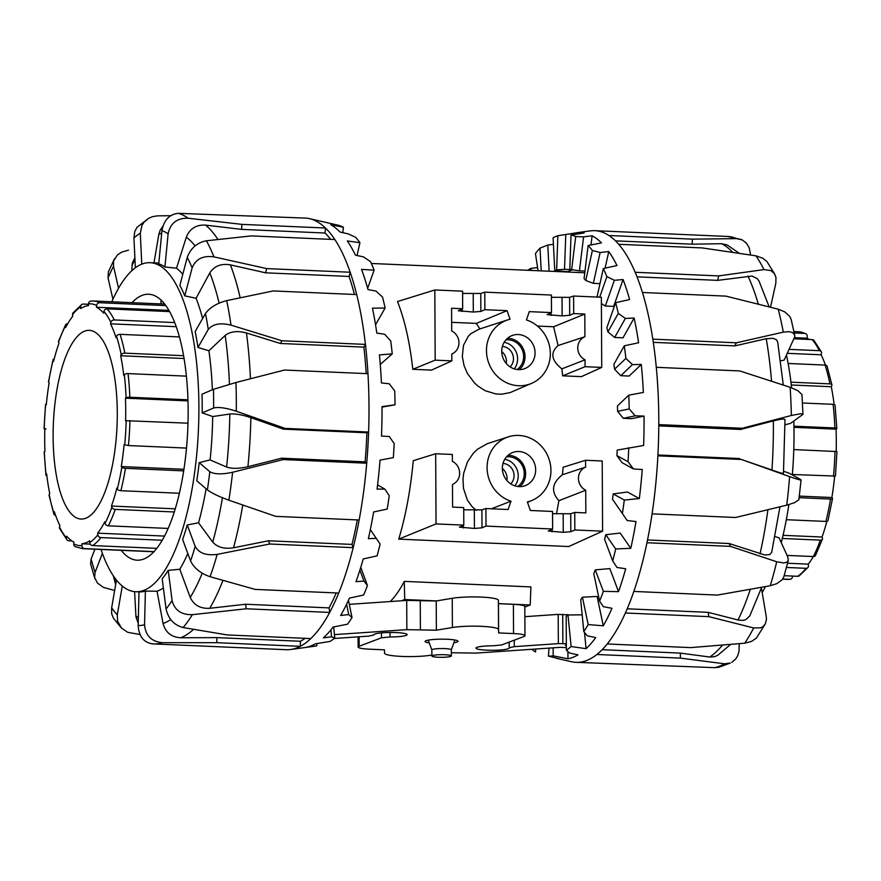 <?xml version="1.0" encoding="UTF-8"?>
<svg xmlns="http://www.w3.org/2000/svg" width="881" height="881" viewBox="0 0 881 881"><rect width="100%" height="100%" fill="white"/><g stroke="black" fill="none" stroke-linecap="round" stroke-linejoin="round"><path stroke-width="1.32" d="M438.32 657.248A9.735 1.31 -0.3 0 1 431.888 656.048A9.735 1.31 -0.3 0 1 441.623 654.682A9.735 1.31 -0.3 0 1 451.369 655.949A9.735 1.31 -0.3 0 1 438.32 657.248M428.254 640.135L431.855 649.936A9.735 1.31 -0.3 0 1 431.855 649.903A9.735 1.31 -0.3 0 1 441.59 648.548A9.735 1.31 -0.3 0 1 451.336 649.804A9.735 1.31 -0.3 0 1 451.325 649.87L454.838 639.991M401.439 600.776L404.731 599.532L404.258 581.383L530.924 586.911L530.197 604.994L524.834 607.031M404.731 599.532L436.491 600.919M498.448 603.617L530.197 604.994M390.239 601.547C395.206 596.602 399.875 589.885 404.258 581.383M502.996 463.439A11.805 11.001 -110.7 0 1 513.26 471.236A11.805 11.001 -110.7 0 1 510.738 483.878M502.357 468.56A11.805 11.001 -110.7 0 1 506.861 480.464M504.769 459.254A16.232 15.12 -110.7 0 1 517.114 469.782A16.232 15.12 -110.7 0 1 514.834 485.838M506.498 456.876A16.232 15.12 -110.7 0 1 508.899 456.776A16.232 15.12 -110.7 0 1 523.534 468.714A16.232 15.12 -110.7 0 1 517.709 486.488M508.062 455.301A17.708 16.497 -110.7 0 1 508.888 455.312A17.708 16.497 -110.7 0 1 524.558 467.426A17.708 16.497 -110.7 0 1 519.922 486.62M518.92 451.513A17.708 16.497 -110.7 0 1 535.351 466.456A17.708 16.497 -110.7 0 1 525.285 485.618A17.708 16.497 -110.7 0 1 503.58 474.903A17.708 16.497 -110.7 0 1 512.742 452.504A17.708 16.497 -110.7 0 1 518.92 451.513M476.335 510.319L472.216 506.795L467.393 500.122L463.461 488.338L462.999 478.779L463.681 473.284L467.448 461.963L473.328 453.208L477.546 449.189L487.369 443.661L508.326 436.855A33.941 31.617 -110.7 0 1 548.588 457.867A33.941 31.617 -110.7 0 1 532.344 500.265A33.941 31.617 -110.7 0 1 527.367 501.928L530.329 510.484L552.53 511.454L552.629 528.996L486.004 526.1L481.995 527.818L474.441 528.435L459.442 527.157L463.802 525.131L463.714 507.577L452.603 507.093L452.493 484.429A12.686 11.827 69.3 0 0 452.691 484.352A12.686 11.827 69.3 0 0 459.64 473.075A12.686 11.827 69.3 0 0 452.371 461.336L452.327 454.464L435.677 453.737L413.266 460.697C410.612 489.473 405.767 515.616 398.752 539.128L568.741 546.528L602.593 531.177L574.83 529.966L570.822 531.695L563.267 532.311L548.268 531.034L552.629 528.996M463.725 509.813L481.907 509.868L485.916 508.546L508.117 509.515L510.991 501.212L491.345 508.789M510.991 501.212A33.941 31.617 -110.7 0 1 487.116 468.956A33.941 31.617 -110.7 0 1 508.326 436.855M479.848 328.921L476.335 323.393L451.634 322.325M462.668 308.735L451.568 308.251L451.689 330.915A12.686 11.827 -110.7 0 1 458.957 342.654A12.686 11.827 -110.7 0 1 452.008 353.92A12.686 11.827 -110.7 0 1 451.81 354.008L451.843 360.88L431.514 370.108L412.793 369.293C409.841 342.533 404.742 319.946 397.507 301.555L434.818 289.97L462.58 291.182L462.668 308.735L458.307 310.762L473.306 312.039L480.861 311.422L484.869 309.694L507.082 310.663L510.044 319.23A33.941 31.617 69.3 0 0 507.72 319.88A33.941 31.617 69.3 0 0 488.823 363.291A33.941 31.617 69.3 0 0 531.728 383.301A33.941 31.617 69.3 0 0 550.196 350.693A33.941 31.617 69.3 0 0 526.42 319.946L529.283 311.632L551.495 312.601L551.396 295.058L484.781 292.151L484.869 309.694M551.407 297.293L569.6 297.338L573.608 296.027L573.696 313.57L584.797 314.054L584.918 336.718A12.686 11.827 69.3 0 0 577.76 347.951A12.686 11.827 69.3 0 0 585.039 359.822L585.072 366.694L601.734 367.421L581.394 376.639L562.684 375.824L561.858 368.864C551.319 360.483 550.052 352.697 558.08 345.528L553.631 326.763L537.454 326.058M531.728 383.301L510.176 392.574L501.597 394.225L495.926 393.983L485.123 390.679L477.733 385.911L474.496 382.96L467.448 373.533L464.067 365.659L462.316 356.475L463.494 345.264L468.318 336.234L470.839 333.701L478.945 329.219L507.72 319.88M556.506 513.865L558.895 500.705C550.779 491.653 551.958 483.008 562.419 474.749L563.157 467.227L585.568 460.267L602.219 460.994L602.593 531.177M552.541 513.689L570.723 513.733L574.742 512.423L585.843 512.907L585.722 490.243L558.895 500.705M485.916 508.546L486.004 526.1M435.677 453.737L436.04 523.92L398.752 539.128M463.802 525.131L436.04 523.92M574.742 512.423L574.83 529.966M585.722 490.243A12.686 11.827 -110.7 0 1 578.443 478.372A12.686 11.827 -110.7 0 1 585.601 467.139L562.419 474.749M585.601 467.139L585.568 460.267M510.121 366.903A11.805 11.001 69.3 0 0 512.643 354.272A11.805 11.001 69.3 0 0 502.39 346.475M506.256 363.49A11.805 11.001 69.3 0 0 501.741 351.585M514.218 368.864A16.232 15.12 69.3 0 0 516.497 352.807A16.232 15.12 69.3 0 0 504.163 342.291M517.092 369.513A16.232 15.12 69.3 0 0 522.51 350.528A16.232 15.12 69.3 0 0 505.881 339.901M519.316 369.646A17.708 16.497 69.3 0 0 523.799 350.043A17.708 16.497 69.3 0 0 507.456 338.326M518.491 369.635A17.708 16.497 -110.7 0 1 502.06 354.691A17.708 16.497 -110.7 0 1 512.125 335.529A17.708 16.497 -110.7 0 1 533.831 346.244A17.708 16.497 -110.7 0 1 524.669 368.654A17.708 16.497 -110.7 0 1 518.491 369.635M476.335 323.393L507.082 310.663M584.797 314.054L553.631 326.763M573.696 313.57L569.688 315.288L562.133 315.916L547.134 314.627L551.495 312.601M462.591 293.417L480.773 293.461L484.781 292.151M601.734 367.421L601.36 297.238L573.608 296.027M451.843 360.88L435.181 360.153L412.793 369.293M435.181 360.153L434.818 289.97M585.072 366.694L562.684 375.824M584.918 336.718L558.08 345.528M585.039 359.822L561.858 368.864M429.278 642.921A16.475 2.225 -0.3 0 1 425.071 641.467A16.475 2.225 -0.3 0 1 441.546 639.154A16.475 2.225 -0.3 0 1 458.032 641.291A16.475 2.225 -0.3 0 1 457.052 642.051A16.475 2.225 -0.3 0 1 453.847 642.8M334.273 638.472L368.809 636.104L373.885 634.937A16.64 2.247 -0.3 0 1 373.852 634.805A16.64 2.247 -0.3 0 1 390.492 632.481A16.64 2.247 -0.3 0 1 407.143 634.639A16.64 2.247 -0.3 0 1 390.041 636.963L381.484 637.8L359.162 646.247A17.301 2.335 179.7 0 0 358.127 647.05A17.301 2.335 179.7 0 0 369.546 649.187L384.512 649.837L384.568 653.206A26.1 3.524 179.7 0 0 401.802 656.422A26.1 3.524 179.7 0 0 430.71 655.222L431.888 655.024M451.347 652.755L476.247 653.096L560.118 647.348L566.373 647.623M566.351 645.564L565.36 645.321L566.351 644.892M524.878 616.667L558.191 614.387L568.289 614.861M566.34 643.736L558.345 643.626L514.295 646.643L509.218 647.821A16.64 2.247 -0.3 0 1 509.251 647.942A16.64 2.247 -0.3 0 1 492.622 650.277A16.64 2.247 -0.3 0 1 475.96 648.119A16.64 2.247 -0.3 0 1 493.063 645.784L501.63 644.958L523.953 636.5A17.301 2.335 179.7 0 0 524.977 635.708A17.301 2.335 179.7 0 0 513.557 633.571L498.602 632.921L498.448 603.672L513.403 604.322A17.301 2.335 -0.3 0 1 524.823 606.458L524.977 635.708M509.174 642.095L509.218 647.821M498.602 632.921L498.536 629.541A26.1 3.524 179.7 0 0 481.301 626.325A26.1 3.524 179.7 0 0 452.394 627.525L436.37 630.201L436.216 600.963L452.239 598.287A26.1 3.524 -0.3 0 1 481.147 597.087A26.1 3.524 -0.3 0 1 498.382 600.302L498.448 603.672M436.37 630.201L406.857 629.662L334.439 634.617M349.294 604.344L406.703 600.413L436.216 600.963M152.204 643.835L153.514 643.923A216.032 72.859 -87.5 0 0 162.5 642.678C151.51 641.643 145.53 635.664 144.561 624.75A198.324 66.89 92.5 0 1 138.163 625.521C138.901 636.467 143.735 642.579 152.666 643.868M144.561 624.75L145.398 591.118A164.681 55.547 -87.5 0 1 139.099 591.889A164.681 55.547 -87.5 0 1 139 591.878L138.163 625.521M139.958 634.496L127.778 632.327L121.545 628.164L117.614 621.303L117.305 614.806A198.324 66.89 92.5 0 1 111.656 607.835L111.667 613.76L113.44 618.187L121.545 628.164M116.457 580.061L111.656 607.835M122.283 586.041L117.305 614.806M114.651 590.49L103.385 587.374L97.406 583.024L94.608 577.518L95.071 572.441A198.324 66.89 92.5 0 1 91.128 558.95L90.622 564.038L94.928 578.784M94.884 549.193L91.128 558.95M102.383 553.4L95.071 572.441M114.486 258.75L108.363 271.877L108.066 277.956A198.324 66.89 92.5 0 1 113.517 266.249L113.605 261.018L117.338 255.027L121.611 252.142L128.505 250.16M118.539 288.252L113.517 266.249M134.881 257.615L132.249 263.364L131.82 270.709M112.933 299.265L108.066 277.956M148.757 218.257L136.962 227.353L134.771 231.505L133.934 237.925A198.324 66.89 92.5 0 1 140.299 233.256L142.017 225.25L144.165 222.045L148.757 218.257L152.567 216.638L157.556 215.845L170.683 215.724M135.366 267.769L133.934 237.925M178.601 213.345C169.548 214.127 163.998 219.898 161.95 230.646A198.324 66.89 92.5 0 1 168.117 233.817C170.385 223.179 177.037 217.981 188.071 218.213A216.032 72.859 -87.5 0 0 178.601 213.345L306.247 218.125A216.032 72.859 -87.5 0 1 309.429 218.631A216.032 72.859 -87.5 0 1 325.496 228.025L241.989 224.38L188.071 218.213M330.606 239.368A211.022 71.174 -87.5 0 0 325.023 233.013L241.515 229.368L205.57 225.118C196.232 224.6 189.822 228.62 186.32 237.165L176.497 268.209L164.923 266.998A164.681 55.547 -87.5 0 0 158.756 263.837L161.95 230.646M206.407 240.788C197.069 242.649 190.681 248.178 187.246 257.384A198.324 66.89 92.5 0 1 192.146 267.846C195.758 259.014 203.026 255.358 213.951 256.878A216.032 72.859 -87.5 0 0 206.407 240.788L251.349 235.91L334.857 239.544A216.032 72.859 -87.5 0 0 325.496 228.025L325.023 233.013M354.437 294.474A211.022 71.174 -87.5 0 0 349.074 276.458L265.566 272.813L230.426 264.873C221.23 263.32 214.358 265.996 209.799 272.89L196.1 298.285L184.768 295.862A164.681 55.547 -87.5 0 0 179.867 285.4L187.246 257.384M153.514 643.923L286.204 649.704A216.032 72.859 -87.5 0 0 290.653 649.495A216.032 72.859 -87.5 0 0 300.3 646.324A216.032 72.859 -87.5 0 0 307.282 641.698A216.032 72.859 -87.5 0 0 310.817 638.582A216.032 72.859 -87.5 0 0 329.692 612.416A216.032 72.859 -87.5 0 0 338.711 593.045A216.032 72.859 -87.5 0 0 353.182 547.652A216.032 72.859 -87.5 0 0 359.151 519.988A216.032 72.859 -87.5 0 0 366.716 463.208A216.032 72.859 -87.5 0 0 368.599 432.042A216.032 72.859 -87.5 0 0 367.961 373.687A216.032 72.859 -87.5 0 0 365.428 344.405A216.032 72.859 -87.5 0 0 356.695 294.573A216.032 72.859 -87.5 0 0 350.186 272.24L266.668 268.595L213.951 256.878M349.074 276.458L350.186 272.24A216.032 72.859 -87.5 0 0 334.857 239.544M192.388 614.663C181.365 614.927 174.603 610.225 172.103 600.567A198.324 66.89 92.5 0 1 166.069 608.936C168.348 618.903 174.02 625.103 183.105 627.536A216.032 72.859 -87.5 0 0 192.388 614.663L246.184 608.782L329.692 612.416L329.109 607.89A211.022 71.174 -87.5 0 0 336.212 592.946M172.103 600.567L168.227 570.392A164.681 55.547 -87.5 0 1 162.192 578.773L166.069 608.936M310.817 638.582L227.309 634.948L183.105 627.536M226.703 300.63C216.957 303.152 209.876 307.447 205.46 313.515A198.324 66.89 92.5 0 1 208.257 329.461C212.773 323.966 220.349 322.534 230.998 325.144A216.032 72.859 -87.5 0 0 226.703 300.63L273.187 290.939L356.695 294.573M229.456 384.248A196.848 66.394 92.5 0 0 225.173 335.441L208.907 350.748L197.95 347.466A164.681 55.547 -87.5 0 0 195.164 331.52L205.46 313.515M366.188 373.61A211.022 71.174 -87.5 0 0 363.875 347.114L365.428 344.405L281.92 340.76L230.998 325.144M235.965 382.497L213.444 389.325A198.324 66.89 92.5 0 1 213.643 407.991C218.477 406.802 226.021 407.881 236.273 411.218A216.032 72.859 -87.5 0 0 235.965 382.497L284.453 370.042L367.961 373.687M207.387 489.88C211.903 493.206 219.061 496.642 228.873 500.199A216.032 72.859 -87.5 0 0 232.606 472.26C222.001 474.551 214.413 474.374 209.81 471.709A198.324 66.89 92.5 0 1 207.387 489.88L196.782 480.795A164.681 55.547 -87.5 0 0 199.205 462.624L210.096 459.926L226.615 467.051C231.923 468.857 239.026 468.736 247.913 466.699L281.623 458.197L365.13 461.842A211.022 71.174 -87.5 0 0 366.881 432.769L283.374 429.135L250.865 417.649C242.275 414.775 235.26 413.563 229.809 414.026L212.717 416.548L202.201 412.881A164.681 55.547 -87.5 0 0 202.002 394.203L213.444 389.325M366.881 432.769L368.599 432.042L285.092 428.397L236.273 411.218M232.606 472.26L283.208 459.563L366.716 463.208L365.13 461.842M281.623 458.197L283.208 459.563M199.205 462.624L209.81 471.709M359.151 519.988L275.643 516.354L228.873 500.199M217.189 554.38C206.297 555.823 198.963 553.169 195.186 546.429A198.324 66.89 92.5 0 1 190.56 560.966C194.161 568.223 200.67 573.476 210.063 576.714A216.032 72.859 -87.5 0 0 217.189 554.38L269.674 544.006L353.182 547.652L351.993 544.414A211.022 71.174 -87.5 0 0 357.312 519.911M190.56 560.966L182.631 539.469A164.681 55.547 -87.5 0 0 187.257 524.944L198.544 522.796L212.728 542.101C217.42 547.321 224.347 549.215 233.509 547.784L268.485 540.78L269.674 544.006M187.257 524.944L195.186 546.429M338.711 593.045L255.204 589.411L210.063 576.714M376.253 538.357L370.328 529.602L380.129 544.062L376.253 538.357L368.368 538.643A213.532 72.022 -87.5 0 0 373.643 511.971L387.211 509.064A211.022 71.174 -87.5 0 0 389.237 495.75L384.898 489.142L377.057 489.065A213.532 72.022 -87.5 0 0 380.052 460.102L393.311 457.646A211.022 71.174 -87.5 0 0 394.203 443.628L389.314 436.513L381.495 436.062A213.532 72.022 -87.5 0 0 382.024 406.626L395.029 404.797A211.022 71.174 -87.5 0 0 394.721 390.966L389.248 383.775L381.418 382.949A213.532 72.022 -87.5 0 0 379.436 354.9L392.232 353.865A211.022 71.174 -87.5 0 0 390.757 341.079L384.689 334.251L376.815 333.084A213.532 72.022 -87.5 0 0 372.454 308.174L385.118 308.031A211.022 71.174 -87.5 0 0 382.552 297.095L375.923 291.049L367.983 289.585A213.532 72.022 -87.5 0 0 361.518 269.377L374.117 270.17A211.022 71.174 -87.5 0 0 370.626 261.789L363.512 256.878L355.484 255.193A213.532 72.022 -87.5 0 0 347.301 240.954L359.933 242.682A211.022 71.174 -87.5 0 0 355.737 237.363L348.226 233.883L340.088 232.066A213.532 72.022 -87.5 0 0 330.716 224.699L343.447 227.276A211.022 71.174 -87.5 0 0 338.811 225.36L309.429 218.631M384.898 489.142L377.575 484.891M360.747 567.331L367.454 585.524L363.952 581.075L359.889 570.084M363.952 581.075L355.979 581.669A213.532 72.022 -87.5 0 0 363.214 558.972L377.09 555.845A211.022 71.174 -87.5 0 0 380.129 544.062M348.447 600.258L352.015 617.537L348.744 614.597L346.596 604.212M348.744 614.597L340.661 615.456A213.532 72.022 -87.5 0 0 349.394 598.144L363.6 595.027A211.022 71.174 -87.5 0 0 367.454 585.524M333.712 626.909L334.769 638.075L331.586 636.82L330.926 629.816M331.586 636.82L323.393 637.866A213.532 72.022 -87.5 0 0 333.084 627.041L347.577 624.166A211.022 71.174 -87.5 0 0 352.015 617.537M316.797 643.582L316.808 645.872L305.244 647.491A213.532 72.022 -87.5 0 0 315.277 643.835L330.034 641.423A211.022 71.174 -87.5 0 0 334.769 638.075M343.447 227.276L342.764 232.661M359.933 242.682L357.047 255.523M374.117 270.17L367.641 288.34M385.118 308.031L375.537 324.759M392.232 353.865L380.273 364.426M395.029 404.797L382.024 407.11M313.57 646.368L313.57 644.749M225.184 335.441C230.426 331.41 237.518 330.584 246.449 332.974L280.367 343.469L281.92 340.76M363.875 347.114L280.367 343.469M153.988 262.857L158.811 234.456L160.188 230.172L162.853 226.263M115.664 584.61L113.308 575.789M138.218 623.142L135.971 617.107L134.606 591.658M305.09 638.34A211.022 71.174 -87.5 0 1 300.432 641.258L216.913 637.624L180.704 637.767C171.377 637.205 165.496 632.448 163.051 623.473L157.038 591.228A164.681 55.547 -87.5 0 0 163.37 587.99M329.109 607.89L245.601 604.245L209.744 608.297C200.416 608.804 193.919 605.181 190.241 597.428L179.779 569.236A164.681 55.547 -87.5 0 0 187.818 553.554M268.485 540.78L351.993 544.414M162.5 642.678L216.792 642.678L300.3 646.324L300.432 641.258M245.601 604.245L246.184 608.782M168.227 570.392L179.779 569.236M216.913 637.624L216.792 642.678M202.201 412.881L213.643 407.991M283.374 429.135L285.092 428.397M197.95 347.466L208.257 329.461M184.768 295.862L192.146 267.846M265.566 272.813L266.668 268.595M164.923 266.998L168.117 233.817M241.515 229.368L241.989 224.38M141.775 264.157L140.299 233.256M131.996 302.668A133.108 44.898 92.5 0 1 148.735 294.243A133.108 44.898 92.5 0 1 187.741 394.281A133.108 44.898 92.5 0 1 137.139 560.195A133.108 44.898 92.5 0 1 121.204 550.339M145.398 591.118L157.038 591.228M101.007 549.458A164.681 55.547 -87.5 0 0 135.773 591.746A164.681 55.547 -87.5 0 0 150.552 586.636A164.681 55.547 -87.5 0 0 198.897 407.881A164.681 55.547 -87.5 0 0 150.111 262.692A164.681 55.547 -87.5 0 0 111.799 301.787M198.544 522.796A164.681 55.547 -87.5 0 0 206.099 488.779M210.096 459.926A164.681 55.547 -87.5 0 0 212.717 416.548M212.376 389.776A164.681 55.547 -87.5 0 0 208.907 350.748M202.597 318.526A164.681 55.547 -87.5 0 0 196.1 298.285M182.785 274.332A164.681 55.547 -87.5 0 0 176.497 268.209M770.247 585.722L776.723 583.707L782.251 579.676L783.859 576.769L788.297 560.294L786.964 562.111L783.749 562.97L776.701 561.759A216.032 72.859 92.5 0 1 770.247 585.722L717.343 595.082L633.835 591.437A216.032 72.859 92.5 0 1 628.34 606.073A216.032 72.859 92.5 0 1 625.367 613A216.032 72.859 92.5 0 1 607.218 643.967A216.032 72.859 92.5 0 1 596.878 654.484L680.385 658.118L724.479 663.789A216.032 72.859 92.5 0 1 714.612 667.655L718.929 667.258L730.349 663.041L724.479 663.789M775.071 536.551L779.079 537.862L787.735 556.847L788.297 560.294M771.679 552.354L769.741 554.578L764.818 554.986L729.16 543.522L730.459 546.374L776.701 561.759M786.733 505.176L794.321 502.765L798.858 499.835L801.071 479.947L800.08 479.22C802.525 480.784 799.034 479.914 789.596 476.621A216.032 72.859 92.5 0 1 786.733 505.176L735.591 517.488L652.072 513.854A216.032 72.859 92.5 0 1 646.951 542.74A216.032 72.859 92.5 0 1 633.835 591.437M783.605 471.225L789.123 473.185L800.08 479.22M783.275 473.152C783.837 473.923 780.048 472.877 771.943 470.025L741.406 459.475L789.596 476.621M802.954 414.213L801.952 394.468L797.668 390.547L790.125 387.288A216.032 72.859 92.5 0 1 791.358 415.48L800.895 413.696L802.921 414.4L790.554 423.354L785.059 424.774M565.778 234.335L564.523 269.344L556.649 269.861L557.871 235.734L574.159 233.19A213.532 72.022 92.5 0 1 576.416 232.771L590.347 230.877A216.032 72.859 92.5 0 1 594.796 230.668A216.032 72.859 92.5 0 1 608.925 235.502A216.032 72.859 92.5 0 1 618.715 244.29A216.032 72.859 92.5 0 1 635.168 272.273A216.032 72.859 92.5 0 1 642.436 292.481A216.032 72.859 92.5 0 1 652.81 339.163A216.032 72.859 92.5 0 1 656.29 367.311L739.798 370.945L790.125 387.288M794.728 335.43L791.171 319.473L789.805 316.455L784.729 311.852L778.198 309.187A216.032 72.859 92.5 0 1 783.297 332.148L788.969 331.641L792.592 332.611L794.519 334.725L794.805 336.63L784.2 360.087L780.687 360.858M642.436 292.481L725.944 296.126L778.198 309.187M774.994 274.586L766.955 261.558L762.737 258.21L755.876 255.82A216.032 72.859 92.5 0 1 763.97 269.597L770.897 270.577L774.421 273.617L775.974 277.416L775.82 283.253L770.534 307.227M618.715 244.29L702.223 247.924L755.876 255.82M741.428 239.555L727.486 236.449A216.032 72.859 92.5 0 1 736.703 238.63L742.342 239.973L746.449 243.2L749.246 247.836L750.59 255.005M744.731 643.196L751.515 641.412L756.305 638.185L765.314 623.913L762.99 626.633L760.744 627.823L753.662 627.955A216.032 72.859 92.5 0 1 744.731 643.196L690.726 647.612L607.218 643.967M761.415 588.101L766.239 616.513L766.448 619.508L765.314 623.913M761.702 587.275L749.797 615.874L745.921 619.596L742.782 620.411L738.763 620.169L708.148 612.339L708.886 616.645L753.662 627.955M739.258 643.681L739.005 651.455L737.639 655.882L735.789 658.911L731.836 662.347M714.612 667.655L576.824 662.358A216.032 72.859 92.5 0 1 571.571 661.741L557.849 658.636A213.532 72.022 92.5 0 1 555.9 658.107M596.878 654.484A216.032 72.859 92.5 0 1 576.824 662.358M549.039 648.108L548.411 656.103L559.809 658.999A213.532 72.022 92.5 0 1 557.849 658.636M627.228 520.55L612.482 499.197L627.228 520.55L635.994 521.541A213.532 72.022 92.5 0 1 630.785 548.323L615.665 548.951L605.765 534.701A177.081 59.721 92.5 0 1 604.619 539.414L612.724 560.955L617.008 567.463L625.697 568.774A213.532 72.022 92.5 0 1 618.517 591.647L603.364 591.349L595.27 569.864A177.081 59.721 92.5 0 1 593.794 573.718L599.587 601.161L603.408 606.712L611.987 608.286A213.532 72.022 92.5 0 1 603.298 625.818L588.2 624.574L582.418 597.197A177.081 59.721 92.5 0 1 580.7 599.95L583.806 631.567L587.286 635.84L595.743 637.591A213.532 72.022 92.5 0 1 586.085 648.68L571.108 646.533L568.003 614.982A177.081 59.721 92.5 0 1 566.153 616.458L566.384 650.277L569.644 653.008L577.98 654.858A213.532 72.022 92.5 0 1 567.959 658.801L553.169 655.849L553.114 647.832M599.686 297.161L606.888 276.612L614.354 280.29L623.065 279.541A213.532 72.022 92.5 0 1 629.618 299.551L615.621 302.701L606.844 327.721A177.081 59.721 92.5 0 1 607.901 331.895L618.297 313.372L625.356 318.448L634.144 317.997L623.01 337.819L614.685 337.456L607.901 331.895M600.137 252.517L593.331 283.341L585.755 280.488L592.384 250.457L600.137 252.517L608.76 251.548A213.532 72.022 92.5 0 1 616.986 265.544L603.309 268.562L597.021 297.04M583.596 236.868L579.434 270.852L571.637 269.652L575.7 236.537L583.596 236.868L592.109 235.767A213.532 72.022 92.5 0 1 601.503 242.87L588.123 245.513L584.081 278.561A177.081 59.721 92.5 0 1 585.755 280.488M576.416 232.771A213.532 72.022 92.5 0 1 584.125 232.947L571.031 235.029L569.809 269.079A177.081 59.721 92.5 0 1 571.637 269.652L564.523 269.344M557.871 235.734A211.022 71.174 92.5 0 0 553.092 237.749L554.777 270.665L567.771 271.7A177.081 59.721 92.5 0 1 572.573 269.784M541.198 270.874L540.042 248.101A211.022 71.174 92.5 0 0 535.45 253.519L538.038 270.731M618.517 591.647L609.839 568.597L595.27 569.864M630.785 548.323L620.169 533.049L605.765 534.701M639.331 498.558L624.31 500.034L613.231 493.922L627.437 492.016L639.331 498.558A213.532 72.022 92.5 0 0 642.238 469.551L633.417 468.923L622.019 462.635L616.909 455.598L628.021 461.721L633.417 468.923M635.201 415.821L623.296 418.31L617.614 411.35L629.199 408.927L635.201 415.821L644.033 416.074A213.532 72.022 92.5 0 1 643.604 445.489L617.207 450.092A177.081 59.721 92.5 0 1 616.909 455.598M632.459 364.591L620.808 375.691L614.542 369.227L625.895 358.424L632.459 364.591L641.28 364.481A213.532 72.022 92.5 0 1 643.361 392.452L628.759 395.173L617.438 405.954A177.081 59.721 92.5 0 1 617.614 411.35M634.144 317.997A213.532 72.022 92.5 0 1 638.593 342.764L624.288 345.815L613.903 364.294A177.081 59.721 92.5 0 1 614.542 369.227M531.761 649.297A211.022 71.174 92.5 0 0 535.516 651.94L535.747 649.022M567.959 658.801L567.904 651.577M568.003 614.982L582.165 614.839M586.085 648.68L584.488 632.415M582.418 597.197L597.098 596.448L603.298 625.818M644.033 416.074L631.633 418.673L623.296 418.31M641.28 364.481L629.133 376.055L620.808 375.691M625.356 318.448L614.685 337.456M614.354 280.29L605.335 306.015L601.393 303.626M623.065 279.541L613.661 306.379L605.335 306.015M599.983 283.627L593.331 283.341M608.76 251.548L605.093 268.165M584.995 271.095L579.434 270.852M592.109 235.767L590.986 244.951M574.159 233.19L574.115 234.533M540.042 248.101L547.795 245.061L553.433 244.312M547.795 245.061L549.127 271.216M557.42 270.863L557.453 271.579M527.576 270.28L530.78 268.397L537.564 267.604M530.78 268.397L531.078 270.434M603.364 591.349A211.022 71.174 92.5 0 1 599.587 601.161M615.621 302.701A211.022 71.174 92.5 0 1 618.297 313.372M624.288 345.815A211.022 71.174 92.5 0 1 625.895 358.424M628.759 395.173A211.022 71.174 92.5 0 1 629.199 408.927M628.77 447.669A211.022 71.174 92.5 0 1 628.021 461.721M624.31 500.034A211.022 71.174 92.5 0 1 622.404 513.48M613.231 493.922A177.081 59.721 92.5 0 1 612.482 499.197M615.665 548.951A211.022 71.174 92.5 0 1 612.724 560.955M554.777 270.665A177.081 59.721 92.5 0 1 556.649 269.861M571.031 235.029A211.022 71.174 92.5 0 1 575.7 236.537M588.123 245.513A211.022 71.174 92.5 0 1 592.384 250.457M603.309 268.562A211.022 71.174 92.5 0 1 606.888 276.612M588.2 624.574A211.022 71.174 92.5 0 1 583.806 631.567M571.108 646.533A211.022 71.174 92.5 0 1 566.384 650.277M553.169 655.849A211.022 71.174 92.5 0 1 548.411 656.103M656.29 367.311A216.032 72.859 92.5 0 1 658.79 424.62A216.032 72.859 92.5 0 1 657.887 455.829A216.032 72.859 92.5 0 1 652.072 513.854M615.5 240.854L692.114 244.191L721.649 243.707L727.166 244.951L739.302 253.288M653.295 342.346L734.842 345.892L766.217 338.7L773.254 338.337L776.502 339.824L777.681 341.982L783.297 385.041M637.04 276.854L717.696 280.367L752.011 276.061L757.242 278.605L759.092 281.171L769.146 306.863M658.779 425.886L740.591 429.454L773.353 420.898C781.612 418.827 785.423 418.541 784.806 420.039M657.931 454.992L739.754 458.56M647.513 539.965L729.16 543.522M627.206 608.804L708.148 612.339M730.635 644.44L717.74 655.277L714.557 656.686L709.756 657.028L680.352 653.107L680.385 658.118M602.152 649.693L680.352 653.107M625.367 613L708.886 616.645M646.951 542.74L730.459 546.374M657.887 455.829L741.406 459.475M791.358 415.48L742.298 428.254L658.79 424.62M783.297 332.148L736.318 342.808L652.81 339.163M763.97 269.597L718.687 275.907L635.168 272.273M736.703 238.63L692.444 239.147L608.925 235.502M740.591 429.454L742.298 428.254M734.842 345.892L736.318 342.808M717.696 280.367L718.687 275.907M692.114 244.191L692.444 239.147M765.435 586.603A164.681 55.547 92.5 0 1 762.175 592.616M786.513 355.219A164.681 55.547 92.5 0 1 791.601 387.794M793.825 421.063A164.681 55.547 92.5 0 1 792.316 474.947M788.869 504.615A164.681 55.547 92.5 0 1 781.26 542.63M169.604 311.588L107.163 308.868A2.951 2.61 139.2 0 0 103.925 311.5L103.65 313.162A119.232 40.218 -87.5 0 0 96.481 307.249L96.646 305.509A2.951 2.742 -62.9 0 1 99.696 302.723L165.815 305.597M96.481 307.249L168.932 310.409M179.416 336.927L120.047 334.34A2.951 2.059 162.1 0 0 116.512 336.377L116.05 337.665A119.232 40.218 -87.5 0 0 110.51 323.823L110.885 322.325A2.951 2.379 -26.5 0 1 114.288 319.946L174.713 322.578M110.51 323.823L176.233 326.686M186.398 376.143L128.053 373.599A2.951 1.189 173.4 0 0 124.32 374.689L123.747 375.427A119.232 40.218 -87.5 0 0 120.686 355.748L121.215 354.735A2.951 1.641 -11.4 0 1 124.871 353.149L183.578 355.704M120.686 355.748L184.063 358.512M188.005 423.177L125.587 420.689A119.232 40.218 -87.5 0 0 125.465 398.179L126.06 397.783A2.951 0.661 -2.2 0 1 129.837 397.254L187.961 399.787M125.465 398.179L187.994 400.91M183.7 470.872L125.476 468.329A2.951 0.936 -170.6 0 1 121.809 467.172L121.27 466.556A119.232 40.218 -87.5 0 0 124.111 444.641L128.428 445.555L186.508 448.088M121.27 466.556L183.942 469.287M174.295 511.971L115.279 509.394A2.951 1.872 -160.5 0 1 111.854 507.258L111.469 506.046A119.232 40.218 -87.5 0 0 116.843 488.074L117.305 489.01A2.951 1.443 14.1 0 0 120.862 490.706L179.394 493.261M111.469 506.046L175.264 508.833M162.247 540.251L100.93 537.586A2.951 2.511 -142 0 1 97.846 534.778L97.659 533.159A119.232 40.218 -87.5 0 0 104.74 521.849L105.037 523.292A2.951 2.247 27.2 0 0 108.297 525.825L168.172 528.435M97.659 533.159L164.549 536.077M154.01 551.627L84.609 548.599A2.951 2.775 -95.7 0 1 81.911 545.537L81.966 543.764A119.232 40.218 -87.5 0 0 89.675 540.846L89.741 542.564A2.951 2.698 56.6 0 0 92.626 545.559L156.796 548.356M81.966 543.764L90.236 544.128M71.857 540.912L68.806 540.78A2.951 2.61 -40.8 0 1 66.482 537.895L66.758 536.243A119.232 40.218 -87.5 0 0 73.927 542.145L73.762 543.896A2.951 2.742 117.1 0 0 75.193 546.638L82.583 548.654A123.957 41.803 -87.5 0 0 84.609 548.599M55.558 515.264A2.951 2.059 -17.9 0 1 53.873 514.052A2.951 2.059 -17.9 0 1 53.906 513.017L54.358 511.729A119.232 40.218 -87.5 0 0 59.897 525.572L59.523 527.069A2.951 2.379 153.5 0 0 59.655 528.512L67.022 539.943M46.88 475.894A2.951 1.189 -6.6 0 1 45.933 475.167A2.951 1.189 -6.6 0 1 46.087 474.705L46.66 473.978A119.232 40.218 -87.5 0 0 49.721 493.646L49.193 494.67A2.951 1.641 168.6 0 0 49.072 495.375L53.873 514.052M45.999 428.992L44.821 428.717A119.232 40.218 -87.5 0 0 44.942 451.215L44.347 451.612A2.951 0.661 177.8 0 0 44.171 451.843L45.933 475.167M91.349 301.038A2.951 2.775 84.3 0 0 88.496 303.868L88.441 305.63A119.232 40.218 -87.5 0 0 80.733 308.559L80.667 306.83A2.951 2.698 -123.4 0 1 81.812 304.485L73.013 312.92A2.951 2.511 38 0 0 72.561 314.627L72.749 316.235A119.232 40.218 -87.5 0 0 65.668 327.545L65.37 326.102A2.951 2.247 -152.8 0 1 65.524 324.869L58.542 341.277A2.951 1.872 19.5 0 0 58.553 342.136L58.939 343.348A119.232 40.218 -87.5 0 0 53.576 361.32L53.102 360.384A2.951 1.443 -165.9 0 1 53.014 359.789L48.466 381.858A2.951 0.936 9.4 0 0 48.598 382.222L49.138 382.85A119.232 40.218 -87.5 0 0 46.297 404.753L45.559 404.291L46.363 404.082M53.014 359.789A2.951 1.443 -165.9 0 1 54.17 358.996M65.524 324.869A2.951 2.247 -152.8 0 1 67.661 323.823L67.694 323.823M81.812 304.485A2.951 2.698 -123.4 0 1 83.332 304.077L88.485 304.297M161.752 300.773L161.014 301.06L161.036 303.934M85.699 518.281A94.443 31.848 -87.5 0 0 117.239 419.301A94.443 31.848 -87.5 0 0 89.311 330.342A94.443 31.848 -87.5 0 0 53.378 423.309A94.443 31.848 -87.5 0 0 81.096 519.052A94.443 31.848 -87.5 0 0 85.699 518.281M792.515 576.075L792.504 576.504A2.951 2.775 -95.7 0 1 789.651 579.335L782.746 579.026M784.167 575.7L797.668 576.295A2.951 2.698 56.6 0 0 799.188 575.888L807.987 567.441A2.951 2.511 -142 0 1 805.972 568.311L786.458 567.463M787.085 555.404L813.339 556.55A119.232 40.218 92.5 0 1 808.251 564.137L808.439 565.745A2.951 2.511 -142 0 1 807.987 567.441M808.251 564.137L787.559 563.234M820.321 540.13A123.957 41.803 92.5 0 1 813.339 556.55A2.951 2.247 27.2 0 0 815.476 555.504L822.458 539.095A2.951 1.872 -160.5 0 1 820.321 540.13L782.295 538.467M826.83 521.376A119.232 40.218 92.5 0 1 822.061 537.025L822.447 538.236A2.951 1.872 -160.5 0 1 822.458 539.095M822.061 537.025L783.044 535.329M786.326 519.713L825.904 521.431A2.951 1.443 14.1 0 0 827.986 520.583L832.534 498.514A2.951 0.936 -170.6 0 1 830.519 499.064L799.309 497.699M834.637 476.291A119.232 40.218 92.5 0 1 831.862 497.523L832.402 498.15A2.951 0.936 -170.6 0 1 832.534 498.514M831.862 497.523L799.496 496.113M792.36 474.496L835.441 476.07L836.95 451.557L793.77 449.574M793.935 426.195L834.88 427.979A2.951 0.661 -2.2 0 1 836.829 428.529A2.951 0.661 -2.2 0 1 836.653 428.761L836.058 429.157A119.232 40.218 92.5 0 1 836.179 451.446M836.058 429.157L793.957 427.318M836.829 428.529L835.067 405.205A2.951 1.189 173.4 0 0 833.096 404.324L802.547 402.991M790.951 382.178L829.913 383.874A2.951 1.641 -11.4 0 1 831.928 384.997A2.951 1.641 -11.4 0 1 831.807 385.702L831.279 386.726A119.232 40.218 92.5 0 1 834.12 404.478M831.279 386.726L791.292 384.986M831.928 384.997L827.127 366.32A2.951 2.059 162.1 0 0 825.09 365.075L788.132 363.468M789.299 349.372L819.33 350.682A2.951 2.379 -26.5 0 1 821.345 351.86A2.951 2.379 -26.5 0 1 821.477 353.292L821.103 354.79A119.232 40.218 92.5 0 1 825.442 365.108M821.103 354.79L787.416 353.325M821.345 351.86L813.978 340.429A2.951 2.61 139.2 0 0 812.194 339.592L794.288 338.811M794.233 332.985L804.738 333.447A2.951 2.742 -62.9 0 1 807.238 336.476L807.073 338.216A119.232 40.218 92.5 0 1 809.143 339.46M807.073 338.216L794.64 337.676M481.995 527.818L481.907 509.868M474.441 528.435L474.341 510.275M463.34 527.95L463.329 525.329M563.267 532.311L563.168 514.152M552.167 531.827L552.145 529.206M570.822 531.695L570.723 513.733M462.195 308.934L462.206 311.555M473.218 293.88L473.306 312.039M480.773 293.461L480.861 311.422M569.6 297.338L569.688 315.288M562.034 297.756L562.133 315.916M551.01 312.81L551.032 315.431M390.041 636.963L390.019 632.481M381.484 637.8L381.451 632.888M359.162 646.247L359.107 636.776M567.122 615.709L567.122 614.531M562.86 643.582L562.706 614.332M558.345 643.626L558.191 614.387M514.295 646.643L514.262 640.168M513.557 633.571L513.403 604.322M498.536 629.541L498.382 600.302M452.394 627.525L452.239 598.287M420.391 629.508L420.237 600.269M406.857 629.662L406.703 600.413M247.913 466.699A211.022 71.174 -87.5 0 0 250.865 417.649M229.809 414.026A196.848 66.394 92.5 0 1 226.615 467.051M250.435 378.775A211.022 71.174 -87.5 0 0 246.449 332.974M240.172 297.767A211.022 71.174 -87.5 0 0 230.426 264.873M209.799 272.89A196.848 66.394 92.5 0 1 219.116 303.119M217.948 239.456A211.022 71.174 -87.5 0 0 205.57 225.118M186.32 237.165A196.848 66.394 92.5 0 1 195.064 245.909M158.811 234.456A196.848 66.394 92.5 0 1 161.708 233.146M132.018 265.225A196.848 66.394 92.5 0 1 134.991 259.972M115.984 582.793A196.848 66.394 92.5 0 1 113.495 576.064M138.35 617.988A196.848 66.394 92.5 0 1 135.839 615.742M180.704 637.767A211.022 71.174 -87.5 0 0 193.523 629.364M170.738 619.596A196.848 66.394 92.5 0 1 163.04 623.473M209.744 608.297A211.022 71.174 -87.5 0 0 222.948 580.403M202.223 573.223A196.848 66.394 92.5 0 1 190.241 597.428M233.509 547.784A211.022 71.174 -87.5 0 0 242.771 505.022M222.43 497.754A196.848 66.394 92.5 0 1 212.728 542.101M721.649 243.707A211.022 71.174 92.5 0 1 732.651 252.285M766.217 338.7A211.022 71.174 92.5 0 1 771.558 381.22M747.936 276.028A211.022 71.174 92.5 0 1 758.31 304.121M773.353 420.898A211.022 71.174 92.5 0 1 771.943 470.025M767.913 509.736A211.022 71.174 92.5 0 1 760.028 553.863M750.304 589.323A211.022 71.174 92.5 0 1 738.036 620.004M722.464 645.123A211.022 71.174 92.5 0 1 709.756 657.028M114.288 319.946A123.957 41.803 -87.5 0 0 107.163 308.868M124.871 353.149A123.957 41.803 -87.5 0 0 120.047 334.34M129.837 397.254A123.957 41.803 -87.5 0 0 128.053 373.599M128.428 445.555A123.957 41.803 -87.5 0 0 129.959 420.644M120.862 490.706A123.957 41.803 -87.5 0 0 125.476 468.329M108.297 525.825A123.957 41.803 -87.5 0 0 115.279 509.394M92.626 545.559A123.957 41.803 -87.5 0 0 100.93 537.586M99.696 302.723A123.957 41.803 -87.5 0 0 93.375 300.983L90.974 301.049M72.561 314.627A121.005 40.812 92.5 0 1 80.667 306.83M58.553 342.136A121.005 40.812 92.5 0 1 65.37 326.102M48.598 382.222A121.005 40.812 92.5 0 1 53.102 360.384M44.226 428.772A121.005 40.812 92.5 0 1 45.713 404.456M46.087 474.705A121.005 40.812 92.5 0 1 44.347 451.612M53.906 513.017A121.005 40.812 92.5 0 1 49.193 494.67M66.482 537.895A121.005 40.812 92.5 0 1 59.523 527.069M81.911 545.537A121.005 40.812 92.5 0 1 73.762 543.896M97.846 534.778A121.005 40.812 92.5 0 1 89.741 542.564M111.854 507.258A121.005 40.812 92.5 0 1 105.037 523.292M121.809 467.172A121.005 40.812 92.5 0 1 117.305 489.01M126.181 420.622A121.005 40.812 92.5 0 1 124.695 444.938M124.32 374.689A121.005 40.812 92.5 0 1 126.06 397.783M116.512 336.377A121.005 40.812 92.5 0 1 121.215 354.735M103.925 311.5A121.005 40.812 92.5 0 1 110.885 322.325M88.496 303.868A121.005 40.812 92.5 0 1 96.646 305.509M789.651 579.335A123.957 41.803 92.5 0 1 787.625 579.39L782.647 579.169M805.972 568.311A123.957 41.803 92.5 0 1 797.668 576.295M830.519 499.064A123.957 41.803 92.5 0 1 825.904 521.431M835.001 451.38A123.957 41.803 92.5 0 1 833.47 476.291M833.096 404.324A123.957 41.803 92.5 0 1 834.88 427.979M825.09 365.075A123.957 41.803 92.5 0 1 829.913 383.874M812.194 339.592A123.957 41.803 92.5 0 1 819.33 350.682M793.924 331.52L798.417 331.719A123.957 41.803 92.5 0 1 804.738 333.447M451.369 655.949L451.336 649.804M431.888 656.048L431.855 649.903M532.344 500.265L527.521 502.368M584.786 272.769L371.375 263.474M358.127 647.05L358.071 636.842M314.429 646.258L290.653 649.495M158.833 263.067L150.111 262.692M139.099 591.889L135.773 591.746M784.993 419.609L783.451 473.372M779.96 506.817L771.668 552.42M727.486 236.449L594.796 230.668M164.681 304.088L93.375 300.983M153.878 551.77L82.583 548.654M44.05 428.816L45.559 404.291M805.807 333.734L798.417 331.719M790.026 579.324L787.625 579.39"/></g></svg>
